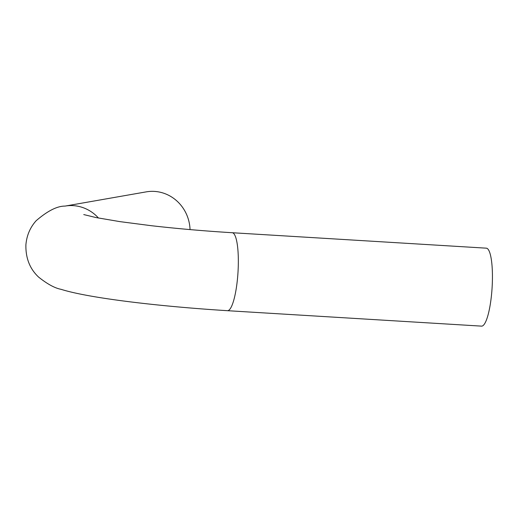 <?xml version="1.0" encoding="UTF-8"?>
<svg xmlns="http://www.w3.org/2000/svg" width="518" height="518" viewBox="0 0 518 518"><rect width="100%" height="100%" fill="white"/><g stroke="black" fill="none" stroke-linecap="round" stroke-linejoin="round"><path stroke-width="0.78" d="M190.048 229.597A39.057 37.043 -99.9 0 0 146.231 191.867L65.003 206.099C57.161 206.034 47.546 210.91 36.15 220.726C30.128 227.434 26.716 235.47 25.9 244.82C25.596 258.152 29.85 268.926 38.662 277.143C47.384 284.097 54.863 288.157 61.098 289.335C88.979 298.154 159.324 306.436 227.46 310.69L481.565 326.133A39.057 8.184 93.5 0 0 492.1 287.645A39.057 8.184 93.5 0 0 486.298 248.167L232.2 232.724A39.057 8.184 93.5 0 1 238.002 272.203A39.057 8.184 93.5 0 1 227.46 310.69M98.485 218.046A39.057 37.043 -99.9 0 0 65.003 206.099M232.2 232.724C204.377 231.015 177.46 228.678 151.457 225.719L119.865 221.62L96.011 217.56L83.754 214.569"/></g></svg>
